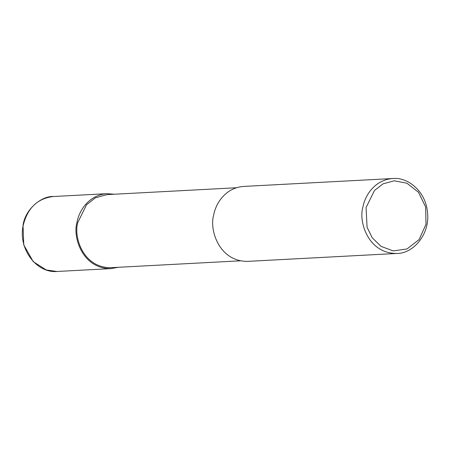 <?xml version="1.0" encoding="UTF-8"?>
<svg xmlns="http://www.w3.org/2000/svg" width="450" height="450" viewBox="0 0 450 450"><rect width="100%" height="100%" fill="white"/><g stroke="black" fill="none" stroke-linecap="round" stroke-linejoin="round"><path stroke-width="0.67" d="M118.209 267.294L110.981 268.616L57.218 271.468C36.208 273.499 17.775 248.226 23.265 225.073C27.652 207.906 37.648 198.394 53.246 196.526L107.01 193.674L114.334 194.226M110.981 268.616C82.311 268.903 72.405 236.739 77.029 222.221C79.076 210.504 88.982 194.901 107.01 193.674M240.345 260.82L110.931 267.683C82.98 267.958 73.322 236.599 77.828 222.446L86.541 204.739L95.389 197.831L107.055 194.614L236.469 187.751M396.883 253.457L247.669 261.371C218.998 261.658 209.093 229.494 213.711 214.976C215.764 203.259 225.669 187.656 243.692 186.429L392.912 178.515C407.363 176.873 425.734 190.873 427.5 212.411C430.189 233.814 413.634 253.592 396.883 253.457C368.213 253.744 358.307 221.58 362.931 207.062C364.978 195.345 374.884 179.741 392.912 178.515M366.064 207.562L374.468 190.507L383.001 183.864L394.256 180.793L406.912 183.218L418.449 192.223L425.661 206.983L426.004 224.291L419.085 239.58L407.014 248.957L393.266 250.903L381.032 246.375L372.15 237.684L367.065 227.239L366.064 207.562M23.265 225.073L23.023 225.152C25.577 208.266 42.334 195.699 53.601 196.509M56.88 271.485L46.226 269.949L33.233 261.653L23.754 244.896L23.023 225.152"/></g></svg>
